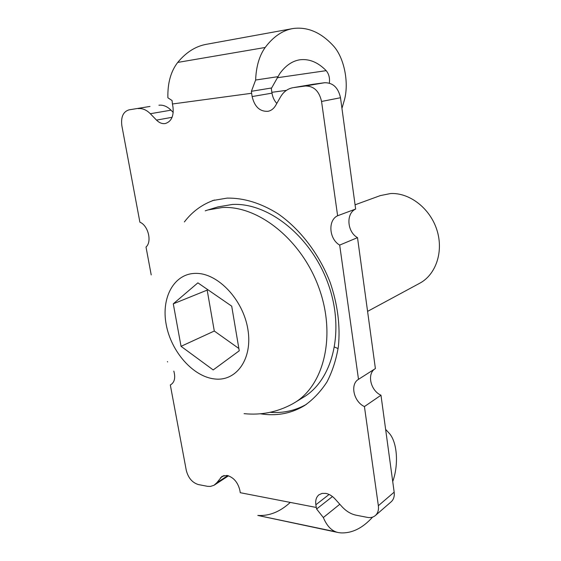 <?xml version="1.0" encoding="UTF-8"?>
<svg xmlns="http://www.w3.org/2000/svg" width="561" height="561" viewBox="0 0 561 561"><rect width="100%" height="100%" fill="white"/><g stroke="black" fill="none" stroke-linecap="round" stroke-linejoin="round"><path stroke-width="0.84" d="M212.521 200.565L227.149 198.103C243.895 197.865 260.844 203.082 277.99 213.762C300.184 229.169 319.216 254.028 330.191 282.471C337.659 304.406 340.401 325.731 338.416 346.432C336.235 359.538 332.421 371.368 326.979 381.908C320.724 391.536 313.283 399.39 304.679 405.47C291.986 413.162 278.067 416.052 262.927 414.144L260.395 413.78M270.002 412.335C283.102 413.324 295.233 410.652 306.418 404.334M227.801 475.595L216.749 482.818L222.072 476.303L227.114 475.44C233.579 477.369 237.822 482.271 239.835 490.153L240.276 492.705L316.285 507.46L315.864 504.76C315.261 500.335 316.292 497.018 318.964 494.802L322.077 493.4L325.815 493.392C329.167 494.059 332.266 495.931 335.099 499.01L341.859 506.548C346.123 511.197 350.863 514.079 356.081 515.187L367.322 517.368C370.533 517.957 373.219 517.347 375.379 515.538C377.876 513.245 378.871 509.97 378.352 505.72L364.426 406.571C353.682 401.697 349.833 384.243 358.5 379.334L339.685 245.087C329.083 239.154 327.652 220.256 337.617 215.754L321.558 101.464C319.216 91.085 313.809 85.931 305.345 86.008L293.48 87.614L312.884 84.318L293.48 87.614M150.004 106.436L149.633 106.499M292.947 87.691C287.702 88.701 283.571 91.766 280.549 96.892L275.64 105.475C273.74 108.687 271.208 110.636 268.032 111.309C259.89 111.73 254.589 106.821 252.134 96.562L251.623 93.273L172.437 103.981L172.977 107.053C173.924 116.078 171.371 121.569 165.32 123.525C162.213 124.016 159.275 122.873 156.512 120.11L150.327 113.722L171.007 110.173C167.185 106.394 163.153 104.746 158.924 105.223M171.007 110.173L173.223 112.438M251.623 93.273L251.412 91.296L271.222 88.028L271.994 93.14C272.653 97.207 274.259 100.643 276.804 103.441M312.884 84.318L324.602 82.726L305.345 86.008M358.605 379.264L375.393 368.577L357.511 237.64C347.084 231.917 345.786 213.475 355.646 209.043L340.499 97.74C338.255 87.635 332.954 82.635 324.602 82.726M375.379 515.538L391.171 501.8C393.654 499.528 394.649 496.31 394.166 492.151L380.982 395.225C370.463 390.575 366.719 373.668 375.183 368.71M171.028 384.587L170.313 384.944L186.287 470.399C188.251 477.944 192.269 482.663 198.342 484.557L207.633 486.352L210.459 486.415L213.979 485.293L216.749 482.818M167.388 361.579L167.613 361.95M173.826 371.109C175.621 377.749 174.576 382.3 170.677 384.776L170.313 384.944M129.163 109.837L128.974 109.865C123.161 111.709 120.783 117.004 121.856 125.741L139.885 222.184C148.195 225.41 152.206 241.826 146.007 247.022L151.211 274.897M355.646 209.043L337.617 215.754M357.511 237.64L339.685 245.087M380.982 395.225L364.426 406.571M138.125 108.624C142.382 108.147 146.449 109.844 150.327 113.722M251.412 91.296L255.634 80.034C256.16 66.521 259.343 55.665 265.185 47.475L177.725 62.425C170.803 71.366 167.522 83.161 167.893 97.803L172.066 100.531L172.437 103.981M329.363 83.112C329.966 78.07 328.907 73.919 326.193 70.658C317.968 62.25 309.174 58.624 299.819 59.796C292.218 61.002 285.507 65.644 279.694 73.729L271.3 88.575M214.526 200.011C202.381 204.183 192.332 211.497 184.38 221.946M372.588 517.123C362.694 528.104 352.126 533.357 340.899 532.88L338.662 532.627C332.182 531.498 327.07 526.463 323.332 517.537L316.614 509.009L316.285 507.46M255.634 80.034L278.081 76.647M265.185 47.475C273.354 36.612 282.632 30.301 293.024 28.527C307.414 26.626 320.752 32.279 333.038 45.483C344.433 57.418 349.468 83.792 344.04 101.253L341.944 108.35M177.725 62.425C186.196 52.18 195.852 46.121 206.693 44.256L292.134 28.688M392.728 481.548C398.941 464.41 397.223 441.612 388.948 432.98L385.624 429.354M339.805 504.255L323.332 517.537M337.231 532.326L257.808 515.44C269.231 516.169 280.051 511.821 290.268 502.411M332.463 496.548L316.614 509.009M334.601 347.091L338.122 348.584M367.581 311.376L419.712 283.249C436.009 274.631 443.856 251.405 436.851 229.821C429.971 208.201 409.481 192.493 390.547 193.545L380.288 195.6L355.071 204.821M205.193 210.852L207.843 209.975L222.401 207.514C258.333 205.466 301.545 239.764 318.823 287.562C336.348 335.296 324.188 385.176 294.532 402.728L292.12 404.123C276.987 412.202 260.977 415.378 244.084 413.653M294.532 402.728L303.452 397.265C333.017 379.755 345.239 330.394 327.982 283.291C310.962 236.125 268.123 202.353 232.352 204.463L217.85 206.925L207.843 209.975M213.194 369.937L239.245 350.793L231.707 306.159L197.879 282.849L173.286 303.824L181.049 346.326L213.194 369.937M181.049 346.326L214.295 331.032L238.853 348.486M173.286 303.824L207.177 290.107L214.295 331.032M207.738 289.637L207.177 290.107M220.473 477.818L224.091 475.469M315.864 504.76L329.09 494.458M156.512 120.11L172.094 117.298M252.134 96.562L271.994 93.14M321.558 101.464L340.499 97.74M394.166 492.151L378.352 505.72M326.193 70.658L277.232 77.755M286.447 90.356L271.868 92.306M214.786 378.977C193.117 376.796 171.119 351.684 166.196 324.538C160.972 297.393 174.233 273.06 196.21 273.382C218.11 273.256 243.215 299.89 247.878 329.321C252.871 358.767 236.504 381.578 214.786 378.977M149.822 106.464L128.974 109.865M228.509 475.805L214.428 485.02M257.808 515.44L335.513 531.751"/></g></svg>
